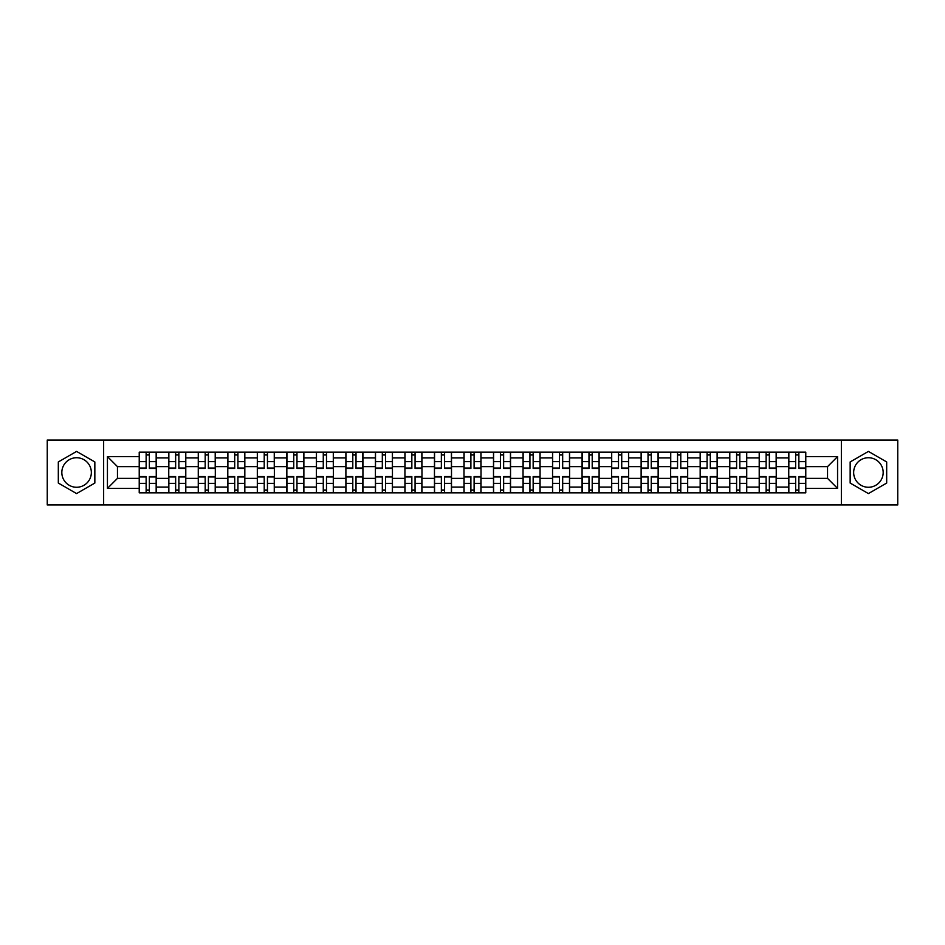<?xml version="1.0" encoding="UTF-8"?>
<svg xmlns="http://www.w3.org/2000/svg" width="945" height="945" viewBox="0 0 945 945"><rect width="100%" height="100%" fill="white"/><g stroke="black" fill="none" stroke-linecap="round" stroke-linejoin="round"><path stroke-width="1.42" d="M76.58 487.266A14.766 14.766 0 0 1 61.827 472.5A14.766 14.766 0 0 1 76.58 457.734A14.766 14.766 0 0 1 91.346 472.5A14.766 14.766 0 0 1 76.58 487.266M868.42 487.266A14.766 14.766 0 0 1 853.654 472.5A14.766 14.766 0 0 1 868.42 457.734A14.766 14.766 0 0 1 883.173 472.5A14.766 14.766 0 0 1 868.42 487.266M841.357 504.961L897.75 504.961L897.75 440.039L47.25 440.039L47.25 504.961L841.357 504.961L841.357 440.039M168.753 492.841L168.753 457.923L156.256 457.923L156.256 492.841M156.256 457.923L156.256 452.159M168.753 457.923L168.753 452.159M185.787 452.159L185.787 492.841M198.273 492.841L198.273 452.159M215.306 452.159L215.306 492.841M227.792 492.841L227.792 452.159M244.826 452.159L244.826 492.841M257.323 492.841L257.323 452.159M274.357 452.159L274.357 492.841M286.843 492.841L286.843 452.159M303.877 452.159L303.877 492.841M316.362 492.841L316.362 452.159M333.396 452.159L333.396 492.841M345.894 492.841L345.894 452.159M362.927 452.159L362.927 492.841M375.413 492.841L375.413 452.159M392.447 452.159L392.447 492.841M404.933 492.841L404.933 452.159M421.966 452.159L421.966 492.841M434.464 492.841L434.464 452.159M451.497 452.159L451.497 492.841M463.983 492.841L463.983 452.159M481.017 452.159L481.017 492.841M493.503 492.841L493.503 452.159M510.536 452.159L510.536 492.841M523.034 492.841L523.034 452.159M540.067 452.159L540.067 492.841M552.553 492.841L552.553 452.159M569.587 452.159L569.587 492.841M582.073 492.841L582.073 452.159M599.106 452.159L599.106 492.841M611.604 492.841L611.604 452.159M628.638 452.159L628.638 492.841M641.123 492.841L641.123 452.159M658.157 452.159L658.157 492.841M670.643 492.841L670.643 452.159M687.676 452.159L687.676 492.841M700.174 492.841L700.174 452.159M717.208 452.159L717.208 492.841M729.694 492.841L729.694 452.159M746.727 452.159L746.727 492.841M759.213 492.841L759.213 452.159M776.247 452.159L776.247 492.841M788.744 492.841L788.744 452.159M788.744 478.371L776.247 478.371M759.213 478.371L746.727 478.371M729.694 478.371L717.208 478.371M700.174 478.371L687.676 478.371M670.643 478.371L658.157 478.371M641.123 478.371L628.638 478.371M611.604 478.371L599.106 478.371M582.073 478.371L569.587 478.371M552.553 478.371L540.067 478.371M523.034 478.371L510.536 478.371M493.503 478.371L481.017 478.371M463.983 478.371L451.497 478.371M434.464 478.371L421.966 478.371M404.933 478.371L392.447 478.371M375.413 478.371L362.927 478.371M345.894 478.371L333.396 478.371M316.362 478.371L303.877 478.371M286.843 478.371L274.357 478.371M257.323 478.371L244.826 478.371M227.792 478.371L215.306 478.371M198.273 478.371L185.787 478.371M168.753 478.371L156.256 478.371M788.744 466.629L776.247 466.629M759.213 466.629L746.727 466.629M729.694 466.629L717.208 466.629M700.174 466.629L687.676 466.629M670.643 466.629L658.157 466.629M641.123 466.629L628.638 466.629M611.604 466.629L599.106 466.629M582.073 466.629L569.587 466.629M552.553 466.629L540.067 466.629M523.034 466.629L510.536 466.629M493.503 466.629L481.017 466.629M463.983 466.629L451.497 466.629M434.464 466.629L421.966 466.629M404.933 466.629L392.447 466.629M375.413 466.629L362.927 466.629M345.894 466.629L333.396 466.629M316.362 466.629L303.877 466.629M286.843 466.629L274.357 466.629M257.323 466.629L244.826 466.629M227.792 466.629L215.306 466.629M198.273 466.629L185.787 466.629M168.753 466.629L156.256 466.629M117.463 478.371L139.222 478.371L139.222 466.629L117.463 466.629L117.463 478.371L107.435 488.4L107.435 456.6L139.222 456.6L139.222 466.629M805.778 466.629L805.778 478.371L827.536 478.371L827.536 466.629L805.778 466.629L805.778 452.159L139.222 452.159L139.222 456.6M805.778 456.6L837.565 456.6L837.565 488.4L805.778 488.4L805.778 478.371M139.222 478.371L139.222 492.841L805.778 492.841L805.778 488.4M139.222 488.4L107.435 488.4M103.643 504.961L103.643 440.039M94.843 461.951L76.58 451.415L58.318 461.951L58.318 483.049L76.58 493.585L94.843 483.049L94.843 461.951M886.682 461.951L868.42 451.415L850.157 461.951L850.157 483.049L868.42 493.585L886.682 483.049L886.682 461.951M149.357 490.006L146.132 490.006M146.132 454.994L149.357 454.994M178.877 490.006L175.652 490.006M175.652 454.994L178.877 454.994M208.396 490.006L205.183 490.006M205.183 454.994L208.396 454.994M237.927 490.006L234.703 490.006M234.703 454.994L237.927 454.994M267.447 490.006L264.222 490.006M264.222 454.994L267.447 454.994M296.966 490.006L293.753 490.006M293.753 454.994L296.966 454.994M326.497 490.006L323.273 490.006M323.273 454.994L326.497 454.994M356.017 490.006L352.792 490.006M352.792 454.994L356.017 454.994M385.536 490.006L382.323 490.006M382.323 454.994L385.536 454.994M415.068 490.006L411.843 490.006M411.843 454.994L415.068 454.994M444.587 490.006L441.362 490.006M441.362 454.994L444.587 454.994M474.106 490.006L470.893 490.006M470.893 454.994L474.106 454.994M503.638 490.006L500.413 490.006M500.413 454.994L503.638 454.994M533.157 490.006L529.932 490.006M529.932 454.994L533.157 454.994M562.677 490.006L559.464 490.006M559.464 454.994L562.677 454.994M592.208 490.006L588.983 490.006M588.983 454.994L592.208 454.994M621.727 490.006L618.502 490.006M618.502 454.994L621.727 454.994M651.247 490.006L648.034 490.006M648.034 454.994L651.247 454.994M680.778 490.006L677.553 490.006M677.553 454.994L680.778 454.994M710.297 490.006L707.073 490.006M707.073 454.994L710.297 454.994M739.817 490.006L736.604 490.006M736.604 454.994L739.817 454.994M769.348 490.006L766.123 490.006M766.123 454.994L769.348 454.994M798.868 490.006L795.643 490.006M795.643 454.994L798.868 454.994M107.435 456.6L117.463 466.629M827.536 478.371L837.565 488.4M827.536 466.629L837.565 456.6M149.357 468.436L149.357 452.348L156.161 452.348L156.161 468.436L149.357 468.436M146.132 454.805L149.357 454.805M149.357 452.348L139.317 452.348L139.317 468.436L146.132 468.436L146.132 452.348L143.392 452.348M146.132 476.563L146.132 492.652L139.317 492.652L139.317 476.563L146.132 476.563M149.357 490.195L146.132 490.195M146.132 492.652L156.161 492.652L156.161 476.563L149.357 476.563L149.357 492.652L152.098 492.652M178.877 468.436L178.877 452.348L185.692 452.348L185.692 468.436L178.877 468.436M175.652 454.805L178.877 454.805M178.877 452.348L168.848 452.348L168.848 468.436L175.652 468.436L175.652 452.348L172.911 452.348M208.396 468.436L208.396 452.348L215.212 452.348L215.212 468.436L208.396 468.436M205.183 454.805L208.396 454.805M208.396 452.348L198.367 452.348L198.367 468.436L205.183 468.436L205.183 452.348L202.443 452.348M175.652 476.563L175.652 492.652L168.848 492.652L168.848 476.563L175.652 476.563M178.877 490.195L175.652 490.195M175.652 492.652L185.692 492.652L185.692 476.563L178.877 476.563L178.877 492.652L181.617 492.652M205.183 476.563L205.183 492.652L198.367 492.652L198.367 476.563L205.183 476.563M208.396 490.195L205.183 490.195M205.183 492.652L215.212 492.652L215.212 476.563L208.396 476.563L208.396 492.652L211.137 492.652M237.927 468.436L237.927 452.348L244.731 452.348L244.731 468.436L237.927 468.436M234.703 454.805L237.927 454.805M237.927 452.348L227.887 452.348L227.887 468.436L234.703 468.436L234.703 452.348L231.962 452.348M267.447 468.436L267.447 452.348L274.263 452.348L274.263 468.436L267.447 468.436M264.222 454.805L267.447 454.805M267.447 452.348L257.418 452.348L257.418 468.436L264.222 468.436L264.222 452.348L261.481 452.348M296.966 468.436L296.966 452.348L303.782 452.348L303.782 468.436L296.966 468.436M293.753 454.805L296.966 454.805M296.966 452.348L286.937 452.348L286.937 468.436L293.753 468.436L293.753 452.348L291.013 452.348M234.703 476.563L234.703 492.652L227.887 492.652L227.887 476.563L234.703 476.563M237.927 490.195L234.703 490.195M234.703 492.652L244.731 492.652L244.731 476.563L237.927 476.563L237.927 492.652L240.668 492.652M264.222 476.563L264.222 492.652L257.418 492.652L257.418 476.563L264.222 476.563M267.447 490.195L264.222 490.195M264.222 492.652L274.263 492.652L274.263 476.563L267.447 476.563L267.447 492.652L270.187 492.652M293.753 476.563L293.753 492.652L286.937 492.652L286.937 476.563L293.753 476.563M296.966 490.195L293.753 490.195M293.753 492.652L303.782 492.652L303.782 476.563L296.966 476.563L296.966 492.652L299.707 492.652M326.497 468.436L326.497 452.348L333.302 452.348L333.302 468.436L326.497 468.436M323.273 454.805L326.497 454.805M326.497 452.348L316.457 452.348L316.457 468.436L323.273 468.436L323.273 452.348L320.532 452.348M323.273 476.563L323.273 492.652L316.457 492.652L316.457 476.563L323.273 476.563M326.497 490.195L323.273 490.195M323.273 492.652L333.302 492.652L333.302 476.563L326.497 476.563L326.497 492.652L329.238 492.652M356.017 468.436L356.017 452.348L362.833 452.348L362.833 468.436L356.017 468.436M352.792 454.805L356.017 454.805M356.017 452.348L345.988 452.348L345.988 468.436L352.792 468.436L352.792 452.348L350.052 452.348M352.792 476.563L352.792 492.652L345.988 492.652L345.988 476.563L352.792 476.563M356.017 490.195L352.792 490.195M352.792 492.652L362.833 492.652L362.833 476.563L356.017 476.563L356.017 492.652L358.757 492.652M385.536 468.436L385.536 452.348L392.352 452.348L392.352 468.436L385.536 468.436M382.323 454.805L385.536 454.805M385.536 452.348L375.508 452.348L375.508 468.436L382.323 468.436L382.323 452.348L379.583 452.348M382.323 476.563L382.323 492.652L375.508 492.652L375.508 476.563L382.323 476.563M385.536 490.195L382.323 490.195M382.323 492.652L392.352 492.652L392.352 476.563L385.536 476.563L385.536 492.652L388.277 492.652M415.068 468.436L415.068 452.348L421.872 452.348L421.872 468.436L415.068 468.436M411.843 454.805L415.068 454.805M415.068 452.348L405.027 452.348L405.027 468.436L411.843 468.436L411.843 452.348L409.102 452.348M411.843 476.563L411.843 492.652L405.027 492.652L405.027 476.563L411.843 476.563M415.068 490.195L411.843 490.195M411.843 492.652L421.872 492.652L421.872 476.563L415.068 476.563L415.068 492.652L417.808 492.652M444.587 468.436L444.587 452.348L451.403 452.348L451.403 468.436L444.587 468.436M441.362 454.805L444.587 454.805M444.587 452.348L434.558 452.348L434.558 468.436L441.362 468.436L441.362 452.348L438.622 452.348M441.362 476.563L441.362 492.652L434.558 492.652L434.558 476.563L441.362 476.563M444.587 490.195L441.362 490.195M441.362 492.652L451.403 492.652L451.403 476.563L444.587 476.563L444.587 492.652L447.328 492.652M474.106 468.436L474.106 452.348L480.922 452.348L480.922 468.436L474.106 468.436M470.893 454.805L474.106 454.805M474.106 452.348L464.078 452.348L464.078 468.436L470.893 468.436L470.893 452.348L468.153 452.348M470.893 476.563L470.893 492.652L464.078 492.652L464.078 476.563L470.893 476.563M474.106 490.195L470.893 490.195M470.893 492.652L480.922 492.652L480.922 476.563L474.106 476.563L474.106 492.652L476.847 492.652M503.638 468.436L503.638 452.348L510.442 452.348L510.442 468.436L503.638 468.436M500.413 454.805L503.638 454.805M503.638 452.348L493.597 452.348L493.597 468.436L500.413 468.436L500.413 452.348L497.672 452.348M500.413 476.563L500.413 492.652L493.597 492.652L493.597 476.563L500.413 476.563M503.638 490.195L500.413 490.195M500.413 492.652L510.442 492.652L510.442 476.563L503.638 476.563L503.638 492.652L506.378 492.652M533.157 468.436L533.157 452.348L539.973 452.348L539.973 468.436L533.157 468.436M529.932 454.805L533.157 454.805M533.157 452.348L523.128 452.348L523.128 468.436L529.932 468.436L529.932 452.348L527.192 452.348M529.932 476.563L529.932 492.652L523.128 492.652L523.128 476.563L529.932 476.563M533.157 490.195L529.932 490.195M529.932 492.652L539.973 492.652L539.973 476.563L533.157 476.563L533.157 492.652L535.898 492.652M562.677 468.436L562.677 452.348L569.492 452.348L569.492 468.436L562.677 468.436M559.464 454.805L562.677 454.805M562.677 452.348L552.648 452.348L552.648 468.436L559.464 468.436L559.464 452.348L556.723 452.348M559.464 476.563L559.464 492.652L552.648 492.652L552.648 476.563L559.464 476.563M562.677 490.195L559.464 490.195M559.464 492.652L569.492 492.652L569.492 476.563L562.677 476.563L562.677 492.652L565.417 492.652M592.208 468.436L592.208 452.348L599.012 452.348L599.012 468.436L592.208 468.436M588.983 454.805L592.208 454.805M592.208 452.348L582.167 452.348L582.167 468.436L588.983 468.436L588.983 452.348L586.243 452.348M588.983 476.563L588.983 492.652L582.167 492.652L582.167 476.563L588.983 476.563M592.208 490.195L588.983 490.195M588.983 492.652L599.012 492.652L599.012 476.563L592.208 476.563L592.208 492.652L594.948 492.652M621.727 468.436L621.727 452.348L628.543 452.348L628.543 468.436L621.727 468.436M618.502 454.805L621.727 454.805M621.727 452.348L611.698 452.348L611.698 468.436L618.502 468.436L618.502 452.348L615.762 452.348M618.502 476.563L618.502 492.652L611.698 492.652L611.698 476.563L618.502 476.563M621.727 490.195L618.502 490.195M618.502 492.652L628.543 492.652L628.543 476.563L621.727 476.563L621.727 492.652L624.468 492.652M651.247 468.436L651.247 452.348L658.063 452.348L658.063 468.436L651.247 468.436M648.034 454.805L651.247 454.805M651.247 452.348L641.218 452.348L641.218 468.436L648.034 468.436L648.034 452.348L645.293 452.348M648.034 476.563L648.034 492.652L641.218 492.652L641.218 476.563L648.034 476.563M651.247 490.195L648.034 490.195M648.034 492.652L658.063 492.652L658.063 476.563L651.247 476.563L651.247 492.652L653.987 492.652M680.778 468.436L680.778 452.348L687.582 452.348L687.582 468.436L680.778 468.436M677.553 454.805L680.778 454.805M680.778 452.348L670.737 452.348L670.737 468.436L677.553 468.436L677.553 452.348L674.813 452.348M677.553 476.563L677.553 492.652L670.737 492.652L670.737 476.563L677.553 476.563M680.778 490.195L677.553 490.195M677.553 492.652L687.582 492.652L687.582 476.563L680.778 476.563L680.778 492.652L683.518 492.652M710.297 468.436L710.297 452.348L717.113 452.348L717.113 468.436L710.297 468.436M707.073 454.805L710.297 454.805M710.297 452.348L700.269 452.348L700.269 468.436L707.073 468.436L707.073 452.348L704.332 452.348M707.073 476.563L707.073 492.652L700.269 492.652L700.269 476.563L707.073 476.563M710.297 490.195L707.073 490.195M707.073 492.652L717.113 492.652L717.113 476.563L710.297 476.563L710.297 492.652L713.038 492.652M739.817 468.436L739.817 452.348L746.633 452.348L746.633 468.436L739.817 468.436M736.604 454.805L739.817 454.805M739.817 452.348L729.788 452.348L729.788 468.436L736.604 468.436L736.604 452.348L733.863 452.348M736.604 476.563L736.604 492.652L729.788 492.652L729.788 476.563L736.604 476.563M739.817 490.195L736.604 490.195M736.604 492.652L746.633 492.652L746.633 476.563L739.817 476.563L739.817 492.652L742.557 492.652M769.348 468.436L769.348 452.348L776.152 452.348L776.152 468.436L769.348 468.436M766.123 454.805L769.348 454.805M769.348 452.348L759.307 452.348L759.307 468.436L766.123 468.436L766.123 452.348L763.383 452.348M766.123 476.563L766.123 492.652L759.307 492.652L759.307 476.563L766.123 476.563M769.348 490.195L766.123 490.195M766.123 492.652L776.152 492.652L776.152 476.563L769.348 476.563L769.348 492.652L772.089 492.652M798.868 468.436L798.868 452.348L805.683 452.348L805.683 468.436L798.868 468.436M795.643 454.805L798.868 454.805M798.868 452.348L788.839 452.348L788.839 468.436L795.643 468.436L795.643 452.348L792.902 452.348M795.643 476.563L795.643 492.652L788.839 492.652L788.839 476.563L795.643 476.563M798.868 490.195L795.643 490.195M795.643 492.652L805.683 492.652L805.683 476.563L798.868 476.563L798.868 492.652L801.608 492.652M759.213 457.923L746.727 457.923M729.694 457.923L717.208 457.923M700.174 457.923L687.676 457.923M670.643 457.923L658.157 457.923M641.123 457.923L628.638 457.923M611.604 457.923L599.106 457.923M582.073 457.923L569.587 457.923M552.553 457.923L540.067 457.923M523.034 457.923L510.536 457.923M493.503 457.923L481.017 457.923M463.983 457.923L451.497 457.923M434.464 457.923L421.966 457.923M404.933 457.923L392.447 457.923M375.413 457.923L362.927 457.923M345.894 457.923L333.396 457.923M316.362 457.923L303.877 457.923M286.843 457.923L274.357 457.923M257.323 457.923L244.826 457.923M227.792 457.923L215.306 457.923M198.273 457.923L185.787 457.923M788.744 457.923L776.247 457.923M759.213 487.077L746.727 487.077M729.694 487.077L717.208 487.077M700.174 487.077L687.676 487.077M670.643 487.077L658.157 487.077M641.123 487.077L628.638 487.077M611.604 487.077L599.106 487.077M582.073 487.077L569.587 487.077M552.553 487.077L540.067 487.077M523.034 487.077L510.536 487.077M493.503 487.077L481.017 487.077M463.983 487.077L451.497 487.077M434.464 487.077L421.966 487.077M404.933 487.077L392.447 487.077M375.413 487.077L362.927 487.077M345.894 487.077L333.396 487.077M316.362 487.077L303.877 487.077M286.843 487.077L274.357 487.077M257.323 487.077L244.826 487.077M227.792 487.077L215.306 487.077M198.273 487.077L185.787 487.077M168.753 487.077L156.256 487.077M788.744 487.077L776.247 487.077M149.357 468.035L156.161 468.035M149.357 461.644L156.161 461.644M139.317 468.035L146.132 468.035M139.317 461.644L146.132 461.644M146.132 476.965L139.317 476.965M146.132 483.356L139.317 483.356M156.161 476.965L149.357 476.965M156.161 483.356L149.357 483.356M178.877 468.035L185.692 468.035M178.877 461.644L185.692 461.644M168.848 468.035L175.652 468.035M168.848 461.644L175.652 461.644M208.396 468.035L215.212 468.035M208.396 461.644L215.212 461.644M198.367 468.035L205.183 468.035M198.367 461.644L205.183 461.644M175.652 476.965L168.848 476.965M175.652 483.356L168.848 483.356M185.692 476.965L178.877 476.965M185.692 483.356L178.877 483.356M205.183 476.965L198.367 476.965M205.183 483.356L198.367 483.356M215.212 476.965L208.396 476.965M215.212 483.356L208.396 483.356M237.927 468.035L244.731 468.035M237.927 461.644L244.731 461.644M227.887 468.035L234.703 468.035M227.887 461.644L234.703 461.644M267.447 468.035L274.263 468.035M267.447 461.644L274.263 461.644M257.418 468.035L264.222 468.035M257.418 461.644L264.222 461.644M296.966 468.035L303.782 468.035M296.966 461.644L303.782 461.644M286.937 468.035L293.753 468.035M286.937 461.644L293.753 461.644M234.703 476.965L227.887 476.965M234.703 483.356L227.887 483.356M244.731 476.965L237.927 476.965M244.731 483.356L237.927 483.356M264.222 476.965L257.418 476.965M264.222 483.356L257.418 483.356M274.263 476.965L267.447 476.965M274.263 483.356L267.447 483.356M293.753 476.965L286.937 476.965M293.753 483.356L286.937 483.356M303.782 476.965L296.966 476.965M303.782 483.356L296.966 483.356M326.497 468.035L333.302 468.035M326.497 461.644L333.302 461.644M316.457 468.035L323.273 468.035M316.457 461.644L323.273 461.644M323.273 476.965L316.457 476.965M323.273 483.356L316.457 483.356M333.302 476.965L326.497 476.965M333.302 483.356L326.497 483.356M356.017 468.035L362.833 468.035M356.017 461.644L362.833 461.644M345.988 468.035L352.792 468.035M345.988 461.644L352.792 461.644M352.792 476.965L345.988 476.965M352.792 483.356L345.988 483.356M362.833 476.965L356.017 476.965M362.833 483.356L356.017 483.356M385.536 468.035L392.352 468.035M385.536 461.644L392.352 461.644M375.508 468.035L382.323 468.035M375.508 461.644L382.323 461.644M382.323 476.965L375.508 476.965M382.323 483.356L375.508 483.356M392.352 476.965L385.536 476.965M392.352 483.356L385.536 483.356M415.068 468.035L421.872 468.035M415.068 461.644L421.872 461.644M405.027 468.035L411.843 468.035M405.027 461.644L411.843 461.644M411.843 476.965L405.027 476.965M411.843 483.356L405.027 483.356M421.872 476.965L415.068 476.965M421.872 483.356L415.068 483.356M444.587 468.035L451.403 468.035M444.587 461.644L451.403 461.644M434.558 468.035L441.362 468.035M434.558 461.644L441.362 461.644M441.362 476.965L434.558 476.965M441.362 483.356L434.558 483.356M451.403 476.965L444.587 476.965M451.403 483.356L444.587 483.356M474.106 468.035L480.922 468.035M474.106 461.644L480.922 461.644M464.078 468.035L470.893 468.035M464.078 461.644L470.893 461.644M470.893 476.965L464.078 476.965M470.893 483.356L464.078 483.356M480.922 476.965L474.106 476.965M480.922 483.356L474.106 483.356M503.638 468.035L510.442 468.035M503.638 461.644L510.442 461.644M493.597 468.035L500.413 468.035M493.597 461.644L500.413 461.644M500.413 476.965L493.597 476.965M500.413 483.356L493.597 483.356M510.442 476.965L503.638 476.965M510.442 483.356L503.638 483.356M533.157 468.035L539.973 468.035M533.157 461.644L539.973 461.644M523.128 468.035L529.932 468.035M523.128 461.644L529.932 461.644M529.932 476.965L523.128 476.965M529.932 483.356L523.128 483.356M539.973 476.965L533.157 476.965M539.973 483.356L533.157 483.356M562.677 468.035L569.492 468.035M562.677 461.644L569.492 461.644M552.648 468.035L559.464 468.035M552.648 461.644L559.464 461.644M559.464 476.965L552.648 476.965M559.464 483.356L552.648 483.356M569.492 476.965L562.677 476.965M569.492 483.356L562.677 483.356M592.208 468.035L599.012 468.035M592.208 461.644L599.012 461.644M582.167 468.035L588.983 468.035M582.167 461.644L588.983 461.644M588.983 476.965L582.167 476.965M588.983 483.356L582.167 483.356M599.012 476.965L592.208 476.965M599.012 483.356L592.208 483.356M621.727 468.035L628.543 468.035M621.727 461.644L628.543 461.644M611.698 468.035L618.502 468.035M611.698 461.644L618.502 461.644M618.502 476.965L611.698 476.965M618.502 483.356L611.698 483.356M628.543 476.965L621.727 476.965M628.543 483.356L621.727 483.356M651.247 468.035L658.063 468.035M651.247 461.644L658.063 461.644M641.218 468.035L648.034 468.035M641.218 461.644L648.034 461.644M648.034 476.965L641.218 476.965M648.034 483.356L641.218 483.356M658.063 476.965L651.247 476.965M658.063 483.356L651.247 483.356M680.778 468.035L687.582 468.035M680.778 461.644L687.582 461.644M670.737 468.035L677.553 468.035M670.737 461.644L677.553 461.644M677.553 476.965L670.737 476.965M677.553 483.356L670.737 483.356M687.582 476.965L680.778 476.965M687.582 483.356L680.778 483.356M710.297 468.035L717.113 468.035M710.297 461.644L717.113 461.644M700.269 468.035L707.073 468.035M700.269 461.644L707.073 461.644M707.073 476.965L700.269 476.965M707.073 483.356L700.269 483.356M717.113 476.965L710.297 476.965M717.113 483.356L710.297 483.356M739.817 468.035L746.633 468.035M739.817 461.644L746.633 461.644M729.788 468.035L736.604 468.035M729.788 461.644L736.604 461.644M736.604 476.965L729.788 476.965M736.604 483.356L729.788 483.356M746.633 476.965L739.817 476.965M746.633 483.356L739.817 483.356M769.348 468.035L776.152 468.035M769.348 461.644L776.152 461.644M759.307 468.035L766.123 468.035M759.307 461.644L766.123 461.644M766.123 476.965L759.307 476.965M766.123 483.356L759.307 483.356M776.152 476.965L769.348 476.965M776.152 483.356L769.348 483.356M798.868 468.035L805.683 468.035M798.868 461.644L805.683 461.644M788.839 468.035L795.643 468.035M788.839 461.644L795.643 461.644M795.643 476.965L788.839 476.965M795.643 483.356L788.839 483.356M805.683 476.965L798.868 476.965M805.683 483.356L798.868 483.356"/></g></svg>
